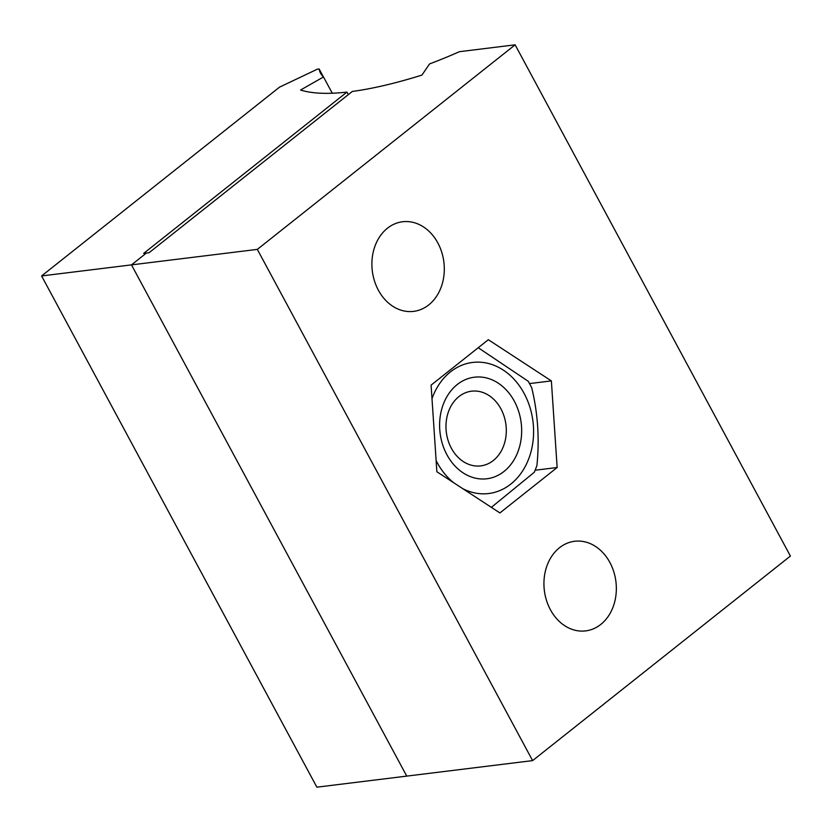 <?xml version="1.0" encoding="UTF-8"?>
<svg xmlns="http://www.w3.org/2000/svg" width="832" height="832" viewBox="0 0 832 832"><rect width="100%" height="100%" fill="white"/><g stroke="black" fill="none" stroke-linecap="round" stroke-linejoin="round"><path stroke-width="1.25" d="M532.605 760.614L257.327 249.382L515.133 44.824L790.4 556.057L532.605 760.614L406.754 776.11L131.487 264.878L146.359 253.074L131.487 264.878L257.327 249.382M499.907 512.938L557.149 467.511L551.366 380.9L488.332 339.706L431.09 385.133L436.873 471.744L499.907 512.938M428.74 304.907A45.146 36.057 83 0 0 441.73 252.19A45.146 36.057 83 0 0 402.584 221.759A45.146 36.057 83 0 0 387.452 228.218A45.146 36.057 83 0 0 374.473 280.935A45.146 36.057 83 0 0 413.618 311.376A45.146 36.057 83 0 0 428.74 304.907M600.787 624.426A45.146 36.057 83 0 0 613.766 571.709A45.146 36.057 83 0 0 574.621 541.278A45.146 36.057 83 0 0 559.499 547.737A45.146 36.057 83 0 0 546.51 600.454A45.146 36.057 83 0 0 585.655 630.895A45.146 36.057 83 0 0 600.787 624.426M348.317 94.64L346.954 92.102L143.666 253.406L149.053 252.741L352.342 91.437A300.976 79.404 151.7 0 0 421.938 75.088L429.572 63.908A185.099 48.838 151.7 0 0 459.43 51.688L515.133 44.824M551.366 380.9L530.057 383.521M557.149 467.511L535.735 470.153M41.6 275.943L316.867 787.176L406.754 776.11L131.487 264.878L41.6 275.943L279.562 87.121L317.377 69.17L319.134 68.952A185.099 48.838 -28.3 0 0 320.57 73.278A185.099 48.838 -28.3 0 0 323.502 76.96L300.581 90.022A300.976 79.404 -28.3 0 0 346.954 92.102M323.388 76.856L319.134 68.952M332.27 93.226L323.502 76.96M493.345 460.491A37.627 30.046 83 0 0 500.926 408.866A37.627 30.046 83 0 0 458.942 396.583A37.627 30.046 83 0 0 451.35 448.209A37.627 30.046 83 0 0 493.345 460.491M462.717 488.634A66.03 52.738 83 0 0 485.035 493.813A66.03 52.738 83 0 0 533.416 426.13A66.03 52.738 83 0 0 476.237 362.159A66.03 52.738 83 0 0 431.995 398.663M436.124 460.574A66.03 52.738 83 0 0 453.596 482.674M491.358 507.354L534.331 472.243L536.91 465.639C539.604 439.109 537.867 413.13 531.7 387.691L528.258 381.295L478.223 347.724M477.225 376.979A51.168 40.862 -97 0 1 521.529 426.546A51.168 40.862 -97 0 1 484.047 478.993A51.168 40.862 -97 0 1 439.743 429.426A51.168 40.862 -97 0 1 477.225 376.979"/></g></svg>
